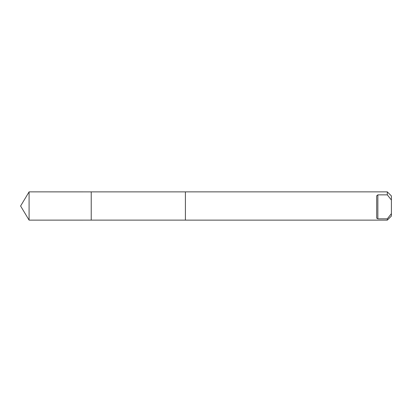 <?xml version="1.0" encoding="UTF-8"?>
<svg xmlns="http://www.w3.org/2000/svg" width="412" height="412" viewBox="0 0 412 412"><rect width="100%" height="100%" fill="white"/><g stroke="black" fill="none" stroke-linecap="round" stroke-linejoin="round"><path stroke-width="0.62" d="M91.227 200.34L91.227 191.879L29.087 191.874L29.087 220.126L91.227 220.121L91.227 191.879L185.4 191.879L185.4 220.121L91.227 220.121L91.227 200.34M391.4 213.637L391.4 195.952L387.321 191.874L185.4 191.874L185.4 220.126L387.321 220.126L387.321 218.818L391.4 213.637L391.4 216.048L387.321 220.126M387.321 191.874L387.321 194.855L377.861 194.855L376.686 195.788L376.686 218.154L377.861 218.818L387.321 218.818M391.4 200.036L387.321 194.855M91.227 220.121L29.087 220.126L20.6 206L29.087 220.126M377.861 218.818L377.861 194.855M20.6 206L29.087 191.874"/></g></svg>
